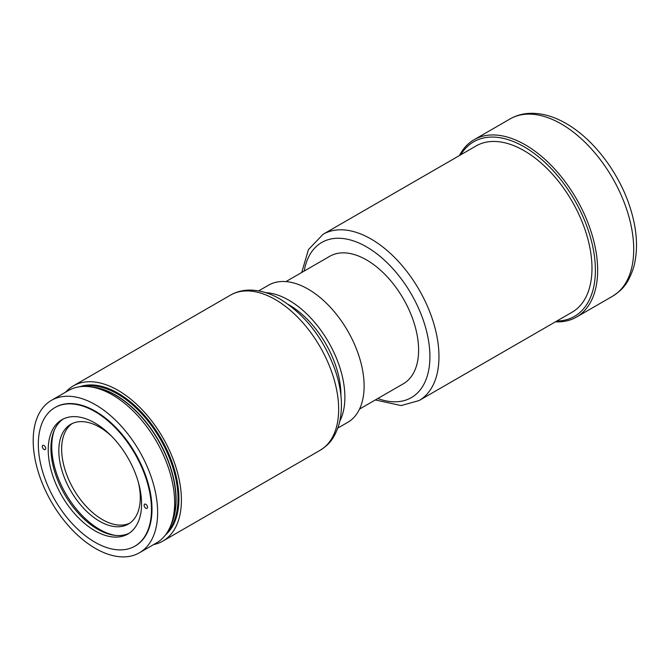 <?xml version="1.0" encoding="UTF-8"?>
<svg xmlns="http://www.w3.org/2000/svg" width="670" height="670" viewBox="0 0 670 670"><rect width="100%" height="100%" fill="white"/><g stroke="black" fill="none" stroke-linecap="round" stroke-linejoin="round"><path stroke-width="1" d="M43.994 445.517A2.404 1.382 -120 0 0 42.788 445.399A2.404 1.382 -120 0 0 42.428 447.326A2.404 1.382 -120 0 0 43.994 449.436A2.404 1.382 -120 0 0 45.192 449.553A2.404 1.382 -120 0 0 45.56 447.635A2.404 1.382 -120 0 0 43.994 445.517M145.809 504.301A2.404 1.382 -120 0 0 144.611 504.183A2.404 1.382 -120 0 0 144.243 506.11A2.404 1.382 -120 0 0 145.809 508.22A2.404 1.382 -120 0 0 147.015 508.346A2.404 1.382 -120 0 0 147.383 506.419A2.404 1.382 -120 0 0 145.809 504.301M129.218 533.203A65.995 38.106 60 0 1 114.243 535.271A65.995 38.106 60 0 1 97.594 529.2A65.995 38.106 60 0 1 54.002 430.919A65.995 38.106 60 0 1 63.282 418.984M94.906 530.757A65.995 38.106 60 0 1 51.783 472.601A65.995 38.106 60 0 1 61.9 419.713A65.995 38.106 60 0 1 94.906 422.988A65.995 38.106 60 0 1 138.02 481.144A65.995 38.106 60 0 1 127.903 534.024A65.995 38.106 60 0 1 94.906 530.757M115.416 535.405A67.595 39.028 60 0 1 99.545 529.375A67.595 39.028 60 0 1 54.463 429.839M129.729 523.195A57.595 33.257 60 0 1 102.376 519.585A57.595 33.257 60 0 1 65.141 470.114A57.595 33.257 60 0 1 72.201 423.549M111.974 436.572A57.595 33.257 -120 0 0 99.545 427.159A57.595 33.257 -120 0 0 70.752 424.311A57.595 33.257 -120 0 0 61.916 470.457A57.595 33.257 -120 0 0 99.545 521.218A57.595 33.257 -120 0 0 128.347 524.074A57.595 33.257 -120 0 0 138.338 482.241M556.745 321.081A100.793 58.198 -120 0 0 593.377 249.675A100.793 58.198 -120 0 0 524.107 146.772A100.793 58.198 -120 0 0 460.742 154.804M459.427 155.566A102.393 59.119 60 0 1 474.042 139.737A102.393 59.119 60 0 1 525.238 144.812A102.393 59.119 60 0 1 592.138 235.044A102.393 59.119 60 0 1 576.443 317.094A102.393 59.119 60 0 1 555.422 321.843M94.906 411.556A79.998 46.188 60 0 1 147.166 482.048A79.998 46.188 60 0 1 134.896 546.15A79.998 46.188 60 0 1 94.906 542.189A79.998 46.188 60 0 1 42.637 471.697A79.998 46.188 60 0 1 54.907 407.595A79.998 46.188 60 0 1 94.906 411.556M135.164 546A79.998 46.188 -120 0 0 135.424 545.849A79.998 46.188 -120 0 0 147.685 481.747A79.998 46.188 -120 0 0 95.425 411.254A79.998 46.188 -120 0 0 55.426 407.293A79.998 46.188 -120 0 0 55.166 407.444M359.539 409.069L403.357 383.768A73.599 42.495 -120 0 0 414.638 324.791A73.599 42.495 -120 0 0 366.557 259.935A73.599 42.495 -120 0 0 329.766 256.292L285.939 281.593M265.647 292.631A79.194 45.727 60 0 1 288.879 300.21A79.194 45.727 60 0 1 339.832 421.12M258.645 290.889L268.519 285.185A79.194 45.727 60 0 1 308.116 289.113A79.194 45.727 60 0 1 359.857 358.902A79.194 45.727 60 0 1 347.713 422.36L337.839 428.063M288.443 304.532A73.599 42.495 60 0 1 288.879 304.783A73.599 42.495 60 0 1 340.921 395.434M95.425 404.722A87.996 50.803 60 0 1 152.911 482.266A87.996 50.803 60 0 1 139.419 552.775A87.996 50.803 60 0 1 95.425 548.42A87.996 50.803 60 0 1 37.939 470.876A87.996 50.803 60 0 1 51.422 400.359A87.996 50.803 60 0 1 95.425 404.722M51.422 400.359L68.432 390.543A87.996 50.803 60 0 1 90.224 386.816A87.996 50.803 60 0 1 112.426 394.906A87.996 50.803 60 0 1 170.557 525.95A87.996 50.803 60 0 1 156.428 542.96L139.419 552.775M65.627 392.168A89.596 51.732 60 0 1 73.256 385.912A89.596 51.732 60 0 1 118.054 390.35A89.596 51.732 60 0 1 176.579 469.302A89.596 51.732 60 0 1 162.852 541.1A89.596 51.732 60 0 1 153.623 544.584M524.107 150.691A95.994 55.426 60 0 1 586.819 235.279A95.994 55.426 60 0 1 572.105 312.203L419.085 400.551A95.994 55.426 60 0 0 433.8 323.627A95.994 55.426 60 0 0 371.088 239.039A95.994 55.426 60 0 0 323.091 234.282L476.11 145.934A95.994 55.426 60 0 1 524.107 150.691M510.113 118.917C516.319 115.374 523.128 113.506 530.556 113.305C542.223 113.113 554.073 116.521 566.108 123.514C593.243 138.924 618.519 172.115 629.691 206.268C637.128 228.847 638.476 249.148 633.719 267.163C627.924 284.926 621.534 290.37 612.506 296.274A102.393 59.119 -120 0 0 628.2 214.216A102.393 59.119 -120 0 0 561.309 123.983A102.393 59.119 -120 0 0 510.113 118.917L474.042 139.737M230.505 295.118C236.192 291.885 242.423 290.21 249.198 290.093C259.407 290.043 269.709 293.033 280.102 299.088C305.168 314.682 323.493 338.3 335.092 369.924C341.951 390.049 343.258 408.223 339.003 424.428C333.92 440.064 328.183 445.056 320.101 450.307A89.596 51.732 -120 0 0 333.836 378.517A89.596 51.732 -120 0 0 275.303 299.557A89.596 51.732 -120 0 0 230.505 295.118L73.256 385.912M90.224 386.816L93.875 387.31A85.526 49.379 60 0 1 115.458 395.174A85.526 49.379 60 0 1 171.947 522.533L170.557 525.95M91.438 386.984A85.433 49.329 60 0 1 115.684 395.116A85.433 49.329 60 0 1 171.017 524.819M83.809 386.431A85.433 49.329 60 0 1 117.602 394.01A85.433 49.329 60 0 1 170.942 461.823A85.433 49.329 60 0 1 167.676 531.695M79.872 386.724A86.078 49.697 60 0 1 118.054 393.223A86.078 49.697 60 0 1 172.952 464.863A86.078 49.697 60 0 1 165.457 534.953M377.813 398.516A89.596 51.732 -120 0 0 429.663 349.941A89.596 51.732 -120 0 0 366.557 246.878A89.596 51.732 -120 0 0 304.214 271.04M576.443 317.094L612.506 296.274M134.896 546.15L135.424 545.849M162.852 541.1L320.101 450.307M375.334 399.948L401.146 405.576L419.085 400.551M301.734 272.472L308.409 249.617L323.091 234.282M54.907 407.595L55.426 407.293"/></g></svg>
